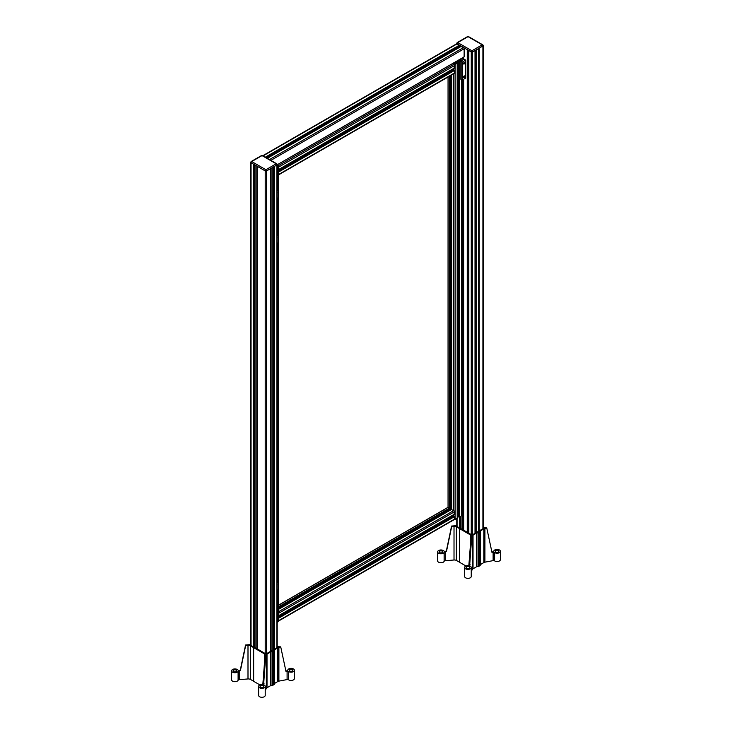 <?xml version="1.0" encoding="UTF-8"?>
<svg xmlns="http://www.w3.org/2000/svg" width="732" height="732" viewBox="0 0 732 732"><rect width="100%" height="100%" fill="white"/><g stroke="black" fill="none" stroke-linecap="round" stroke-linejoin="round"><path stroke-width="1.1" d="M462.423 62.019L465.726 60.116L465.726 78.068L462.423 79.971L460.867 79.303L460.867 61.342L462.423 62.019L462.423 79.971M461.572 58.386L463.008 59.21A0.824 0.476 180 0 1 463.008 59.887L460.867 61.342M462.029 79.971L462.029 62.019M464.82 62.879A0.915 0.531 120 0 0 463.713 62.989A0.915 0.531 120 0 0 464.417 63.803A0.915 0.531 120 0 0 464.82 62.879M464.82 76.348A0.915 0.531 120 0 0 463.713 76.457A0.915 0.531 120 0 0 464.417 77.263A0.915 0.531 120 0 0 464.82 76.348M460.767 59.502A1.702 0.988 -120 0 0 460.51 58.99M463.704 57.151L463.704 58.944L462.853 57.645M463.704 58.944L465.726 60.116M462.148 58.048L462.853 58.45M461.81 290.869L462.853 291.464L462.853 79.724M463.704 79.23L463.704 530.361M467.245 532.402L467.245 49.767L468.837 50.682L468.837 533.317M262.797 155.715L456.576 43.838A0.961 0.558 -120 0 1 457.061 43.883A0.961 0.558 60 0 1 457.07 43.893L461.059 46.372M461.059 46.464L463.704 47.772A0.961 0.558 60 0 1 464.152 48.779L464.125 56.913L277.172 164.801L464.152 56.849M253.446 646.786L253.446 164.224L255.038 165.139L255.038 647.774M256.831 648.808L256.831 166.173L257.682 166.667L257.682 649.302M270.236 651.544L270.236 168.909L271.096 168.415L271.096 651.05M272.88 650.025L272.88 167.39L274.473 166.466L274.473 649.101M276.888 647.71L276.888 164.965A0.961 0.558 -120 0 0 276.202 163.785A0.961 0.558 -60 0 1 276.888 164.178A0.961 0.558 0 0 1 277.172 164.572A0.961 0.961 0 0 0 276.687 163.739L262.495 155.55A0.961 0.558 120 0 0 262.019 155.596A0.961 0.558 -120 0 0 261.534 155.55L251.232 161.488A0.961 0.558 60 0 1 251.717 161.543A0.961 0.558 120 0 0 251.039 162.714L265.222 170.913A0.961 0.558 -60 0 1 265.908 169.733A0.961 0.558 60 0 1 266.585 170.913L276.888 164.965A0.961 0.558 0 0 0 277.172 164.572L277.172 647.546M250.756 645.304L250.756 162.33A0.961 0.558 0 0 1 251.039 161.937A0.961 0.558 60 0 1 251.232 161.488A0.961 0.961 0 0 0 251.039 162.714L251.039 645.468M265.222 653.658L265.222 170.913A0.961 0.558 0 0 0 266.585 170.913L266.585 653.658M478.399 531.368L478.399 48.733L479.25 48.239L479.25 530.874M475.013 533.317L475.013 50.682L476.614 49.767L476.614 532.402M482.91 528.76L482.91 46.015A0.961 0.558 -120 0 0 482.223 44.835A0.961 0.558 -60 0 1 482.91 45.228A0.961 0.558 0 0 1 483.193 45.622A0.961 0.961 0 0 0 482.708 44.789L468.517 36.6A0.961 0.558 120 0 0 468.041 36.646A0.961 0.558 -120 0 0 467.556 36.6L457.253 42.547A0.961 0.558 60 0 1 457.738 42.593A0.961 0.558 120 0 0 457.061 43.774L471.243 51.963A0.961 0.558 -60 0 1 471.93 50.782A0.961 0.558 60 0 1 472.607 51.963L482.91 46.015A0.961 0.558 0 0 0 483.193 45.622L483.193 528.605M456.777 43.792L456.777 43.38A0.961 0.558 0 0 1 457.061 42.987A0.961 0.558 60 0 1 457.253 42.547A0.961 0.961 0 0 0 457.061 43.774L457.061 43.883M471.243 534.708L471.243 51.963A0.961 0.558 0 0 0 472.607 51.963L472.607 534.708M462.853 291.464L461.81 291.537M461.81 333.06L463.411 333.344L463.374 291.885L463.374 333.399M461.059 516.115L461.059 528.833M462.853 529.867L462.853 333.518M459.467 527.836L459.467 517.012M460.346 516.518L460.346 527.342M459.467 47.296L459.467 45.54L455.697 48.285L455.743 47.251L457.399 46.738M459.275 46.217L459.467 45.549M463.704 47.772A0.961 0.558 -120 0 0 463.457 47.58L462.853 47.241M459.001 47.662L267.308 158.322M459.467 46.107L456.96 47.553M455.697 48.285L267.171 157.133L267.217 156.099L268.452 155.385L268.434 156.392M268.873 155.587L455.743 47.251L268.452 155.385M267.171 157.133L266.21 157.682M265.716 157.407L267.217 156.099L265.332 157.179M458.671 46.656A6.872 3.971 -120 0 0 459.129 47.489M464.152 48.779L270.867 160.372M254.324 646.283L254.324 164.727M273.603 649.604L273.603 166.969M460.346 45.777L460.346 46.793M468.114 50.27L468.114 532.905M475.736 50.27L475.736 532.905M456.484 49.017A0.888 0.512 180 0 1 456.722 48.779L456.704 48.788A0.915 0.531 180 0 1 456.713 48.779L456.722 48.779A0.888 0.512 180 0 1 457.134 48.641M457.171 48.623A0.915 0.531 180 0 0 456.457 49.035A0.915 0.531 180 0 1 456.704 48.788L456.704 48.788M455.752 49.437A1.62 0.933 180 0 1 455.725 49.273A1.62 0.933 180 0 1 456.201 48.614A1.62 0.933 180 0 1 456.265 48.577M457.903 48.358A1.455 0.842 -0 0 0 456.32 48.541A1.455 0.842 -0 0 0 455.935 49.337M267.958 157.865A0.888 0.512 180 0 1 268.196 157.618A0.915 0.531 180 0 1 268.187 157.627L268.177 157.627A0.915 0.531 180 0 0 267.921 157.883A0.915 0.531 180 0 1 268.607 157.49M267.217 158.268A1.62 0.933 180 0 1 267.198 158.121A1.62 0.933 180 0 1 267.674 157.453L267.674 157.453A1.62 0.933 180 0 1 267.738 157.426M268.196 157.618L268.177 157.627A0.915 0.531 180 0 1 268.644 157.462M269.376 157.206A1.455 0.842 0 0 0 267.793 157.389L267.793 157.389A1.455 0.842 0 0 0 267.4 158.185M479.121 558.598L479.314 558.608A0.915 0.531 -60 0 1 479.314 560.081L479.121 560.19A0.915 0.531 -60 0 1 479.121 558.717L479.121 539.996A0.915 0.531 -60 0 1 479.121 538.514L479.121 532.521L476.605 533.07L473.037 535.138A2.745 1.583 0 0 0 472.369 535.76L471.71 536.922L469.679 565.186A1.373 0.796 0 0 0 469.615 565.433A1.373 0.796 0 0 0 470.09 566.028A3.294 1.903 180 0 1 471.243 567.474A3.294 1.903 180 0 1 467.94 569.386A3.294 1.903 180 0 1 464.646 567.474A3.294 1.903 180 0 1 467.693 565.58A1.373 0.796 0 0 0 468.892 565.031L471.069 536.519A2.745 1.583 0 0 0 471.207 536.016A2.745 1.583 0 0 0 470.402 534.9L456.356 526.784A2.745 1.583 0 0 0 454.014 526.335L451.699 526.528L446.428 551.663L445.257 551.754A1.373 0.796 0 0 0 444.123 552.349A3.294 1.903 180 0 1 440.518 553.767A3.294 1.903 180 0 1 437.626 551.882A3.294 1.903 180 0 1 440.051 550.043A3.294 1.903 180 0 1 443.766 550.903A1.373 0.796 0 0 0 445.138 551.288L446.31 551.187L451.58 526.061L454.599 525.805A2.745 1.583 0 0 0 456.146 525.356L456.777 525M479.121 538.395L479.314 538.404A0.915 0.531 -60 0 1 479.314 539.877L479.121 539.887M471.243 571.408L472.369 569.432A2.745 1.583 180 0 1 473.037 568.801L476.605 566.742L479.121 566.184L479.121 560.09M479.314 538.404L479.121 532.521M479.314 558.608L479.314 539.877M451.58 526.061L451.699 526.528M470.923 536.776L471.71 536.922M491.895 552.056L492.865 551.873A1.373 0.796 0 0 0 493.807 551.178A3.294 1.903 180 0 1 497.22 549.412A3.294 1.903 180 0 1 500.395 551.315A3.294 1.903 180 0 1 498.245 553.108A3.294 1.903 180 0 1 494.594 552.559A1.373 0.796 0 0 0 493.121 552.321L492.005 552.532L486.798 528.156L484.923 528.513A2.745 1.583 0 0 0 483.843 528.897L480.265 530.965L479.314 532.411M486.798 528.156L486.231 527.763A2.745 1.583 0 0 1 483.431 527.379L483.193 527.241M483.193 527.918L483.687 528.312L472.021 535.046L461.059 528.678M461.059 528.22L459.989 528.019L461.059 527.369M461.059 527.104L460.346 526.692M460.346 527.141L459.312 527.818L456.283 526.07L456.777 525.677M498.355 550.592A1.784 1.034 0 0 0 496.415 550.363A1.784 1.034 0 0 0 495.308 551.315A1.784 1.034 0 0 0 497.092 552.349A1.784 1.034 0 0 0 498.885 551.315A1.784 1.034 0 0 0 498.355 550.592M480.183 564.738L483.843 562.56A2.745 1.583 180 0 1 484.923 562.176L493.121 560.63A1.373 0.796 180 0 1 494.594 560.858A3.294 1.903 0 0 0 498.245 561.407A3.294 1.903 0 0 0 500.395 559.623L500.395 551.315M446.31 551.187L446.428 551.663M442.192 551.15A1.784 1.034 0 0 0 440.243 550.931A1.784 1.034 0 0 0 439.136 551.882A1.784 1.034 0 0 0 440.929 552.907A1.784 1.034 0 0 0 442.714 551.882A1.784 1.034 0 0 0 442.192 551.15M437.626 551.882L437.626 560.858A3.294 1.903 0 0 0 440.518 562.743A3.294 1.903 0 0 0 444.123 561.325A1.373 0.796 180 0 1 445.257 560.739L454.014 559.998A2.745 1.583 180 0 1 456.356 560.447L459.678 562.258M469.267 564.39L470.045 564.537M469.203 566.751A1.784 1.034 0 0 0 467.254 566.522A1.784 1.034 0 0 0 466.156 567.474A1.784 1.034 0 0 0 467.94 568.508A1.784 1.034 0 0 0 469.724 567.474A1.784 1.034 0 0 0 469.203 566.751M464.646 567.474L464.646 576.45A3.294 1.903 0 0 0 467.94 578.362A3.294 1.903 0 0 0 471.243 576.45L471.243 567.474M459.678 528.705L459.678 562.368L465.918 565.973M479.121 566.074L480.183 565.507L480.183 531.844M459.486 562.258L459.486 528.596M479.314 566.074L479.314 560.081M273.1 677.539L273.292 677.548A0.915 0.531 -60 0 1 273.292 679.022L273.1 679.14A0.915 0.531 -60 0 1 273.1 677.658L273.1 658.937A0.915 0.531 -60 0 1 273.1 657.464L273.1 651.471L270.584 652.02L267.015 654.079A2.745 1.583 0 0 0 266.347 654.71L265.689 655.872L263.657 684.127A1.373 0.796 0 0 0 263.593 684.374A1.373 0.796 0 0 0 264.069 684.978A3.294 1.903 180 0 1 265.222 686.424A3.294 1.903 180 0 1 261.919 688.327A3.294 1.903 180 0 1 258.625 686.424A3.294 1.903 180 0 1 261.672 684.521A1.373 0.796 0 0 0 262.87 683.981L265.048 655.46A2.745 1.583 0 0 0 265.185 654.966A2.745 1.583 0 0 0 264.38 653.841L250.335 645.734A2.745 1.583 0 0 0 247.992 645.285L245.678 645.478L240.407 670.604L239.236 670.704A1.373 0.796 0 0 0 238.101 671.29A3.294 1.903 180 0 1 234.496 672.717A3.294 1.903 180 0 1 231.605 670.823A3.294 1.903 180 0 1 234.03 668.993A3.294 1.903 180 0 1 237.735 669.853A1.373 0.796 0 0 0 239.117 670.228L240.288 670.137L245.559 645.011L248.578 644.755A2.745 1.583 0 0 0 250.124 644.306L250.756 643.94M273.1 657.345L273.292 657.354A0.915 0.531 -60 0 1 273.292 658.827L273.1 658.837M265.222 690.358L266.347 688.373A2.745 1.583 180 0 1 267.015 687.751L270.584 685.683L273.1 685.134L273.1 679.031M273.292 657.354L273.1 651.471M273.292 677.548L273.292 658.827M245.559 645.011L245.678 645.478M264.902 655.726L265.689 655.872M285.873 670.997L286.843 670.814A1.373 0.796 0 0 0 287.786 670.119A3.294 1.903 180 0 1 291.199 668.362A3.294 1.903 180 0 1 294.374 670.265A3.294 1.903 180 0 1 292.224 672.049A3.294 1.903 180 0 1 288.573 671.5A1.373 0.796 0 0 0 287.1 671.271L285.983 671.482L280.777 647.106L278.901 647.463A2.745 1.583 0 0 0 277.821 647.847L274.244 649.906L273.292 651.352M280.777 647.106L280.21 646.713A2.745 1.583 0 0 1 277.41 646.329L277.172 646.191M277.172 646.859L277.666 647.262L266 653.996L255.038 647.619M255.038 647.17L253.967 646.969L255.038 646.319M255.038 646.045L254.324 645.633M254.324 646.082L253.29 646.768L250.262 645.02L250.756 644.618M292.333 669.533A1.784 1.034 0 0 0 290.394 669.313A1.784 1.034 0 0 0 289.286 670.265A1.784 1.034 0 0 0 291.071 671.299A1.784 1.034 0 0 0 292.864 670.265A1.784 1.034 0 0 0 292.333 669.533M274.161 650.016L274.161 683.679L277.821 681.51A2.745 1.583 180 0 1 278.901 681.126L287.1 679.571A1.373 0.796 180 0 1 288.573 679.808A3.294 1.903 0 0 0 292.224 680.357A3.294 1.903 0 0 0 294.374 678.564L294.374 670.265M240.288 670.137L240.407 670.604M236.171 670.1A1.784 1.034 0 0 0 234.222 669.872A1.784 1.034 0 0 0 233.115 670.823A1.784 1.034 0 0 0 234.908 671.857A1.784 1.034 0 0 0 236.692 670.823A1.784 1.034 0 0 0 236.171 670.1M231.605 670.823L231.605 679.799A3.294 1.903 0 0 0 234.496 681.693A3.294 1.903 0 0 0 238.101 680.275A1.373 0.796 180 0 1 239.236 679.68L247.992 678.948A2.745 1.583 180 0 1 250.335 679.397L253.656 681.208M263.245 683.331L264.023 683.478M263.181 685.692A1.784 1.034 0 0 0 261.233 685.472A1.784 1.034 0 0 0 260.135 686.424A1.784 1.034 0 0 0 261.919 687.458A1.784 1.034 0 0 0 263.703 686.424A1.784 1.034 0 0 0 263.181 685.692M258.625 686.424L258.625 695.4A3.294 1.903 0 0 0 261.919 697.303A3.294 1.903 0 0 0 265.222 695.4L265.222 686.424M253.656 647.655L253.656 681.318L259.897 684.914M273.1 685.024L274.161 684.447L274.161 650.785M253.464 681.208L253.464 647.536M273.292 685.024L273.292 679.022M278.023 189.332L278.508 190.064L278.398 189.359L277.172 189.936M278.508 198.143L278.123 198.811M277.172 191.967A1.125 0.65 -60 0 1 277.172 192.845M277.172 197.356A1.125 0.65 -60 0 1 277.172 198.235M277.172 189.378L277.629 189.103M460.51 59.749L461.37 60.326L460.51 60.902L459.165 60.326L460.51 59.749L460.51 60.902M277.172 165.368L278.068 165.871A0.961 0.558 60 0 1 278.736 167.052L278.334 169.595M454.115 68.195L454.435 65.615A0.961 0.558 -120 0 0 453.767 64.425L278.041 165.853A0.961 0.558 180 0 1 278.041 166.649L277.172 167.143M277.172 622.282L278.041 621.797A0.961 0.558 0 0 0 278.334 621.395L278.334 590.724M277.172 165.752L277.895 166.255L277.172 166.75M454.847 62.412L454.847 62.412A1.647 0.952 0 0 0 455.331 63.089L457.317 63.007L455.13 64.416A0.961 0.558 180 0 1 453.739 64.416L452.458 63.647M453.767 73.401A0.961 0.558 -120 0 0 454.435 72.99L454.398 70.528L453.767 69.833A0.961 0.558 180 0 1 453.739 69.824L453.52 69.924M278.334 171.434L278.736 174.436A0.961 0.558 60 0 1 278.334 174.93M278.334 173.274L278.334 174.481M278.334 166.539L278.334 167.747M453.767 519.564A0.961 0.558 -120 0 0 454.435 519.153L454.398 516.691L453.767 515.996A0.961 0.558 180 0 1 453.739 515.987L453.52 516.087M278.334 617.598L278.736 620.599A0.961 0.558 60 0 1 278.334 621.093M278.334 612.254A0.961 0.558 60 0 1 278.736 613.215L278.334 615.758M454.115 514.358L454.435 511.778A0.961 0.558 -120 0 0 453.767 510.588L451.342 509.563M278.334 612.702L278.334 613.919M278.334 619.437L278.334 620.644M454.096 519.693A0.961 0.558 0 0 0 455.13 519.555L457.198 517.982M454.188 63.117L455.533 63.693L454.188 64.27L453.337 63.693L454.188 63.117L454.188 64.27M458.397 516.609L459.367 517.067L461.517 515.868A0.961 0.558 0 0 0 461.81 515.465L461.81 79.843M457.317 515.712A1.647 0.952 180 0 1 457.582 515.703L458.049 515.703A1.647 0.952 180 0 1 458.324 515.712M458.799 59.978A1.647 0.952 0 0 0 459.22 59.804L459.522 59.566M460.181 59.182L461.517 59.923A0.961 0.558 180 0 1 461.517 60.729L459.367 61.918L458.324 61.58L459.348 61.479L459.22 60.838A1.647 0.952 0 0 0 458.049 60.564L457.793 60.564M455.926 61.644L455.926 63.281M455.826 61.698L455.826 63.272M453.117 63.263L453.538 63.089A1.647 0.952 0 0 0 453.84 62.842M453.739 64.416L452.413 63.675M452.705 70.299A1.647 0.952 60 0 1 452.559 70.071L452.33 69.668A1.647 0.952 60 0 1 452.202 69.43M448.13 507.358L448.13 76.97L448.13 507.358L278.334 605.373L448.121 507.349L449.466 508.154L278.334 606.947M449.75 509.097L278.334 608.063L449.695 509.225L449.466 508.154M449.32 510.597A1.647 0.952 60 0 1 449.173 510.378L448.945 509.966A1.647 0.952 60 0 1 448.817 509.728M452.705 516.463A1.647 0.952 60 0 1 452.559 516.234L452.33 515.831A1.647 0.952 60 0 1 452.202 515.593M277.172 581.226L278.672 581.684L278.398 581.208L277.172 581.784M277.172 583.816A1.125 0.65 -60 0 1 277.172 584.694M277.172 589.205A1.125 0.65 -60 0 1 277.172 590.083M278.508 589.992L278.123 590.669M277.172 234.258L278.672 234.725L278.398 234.249L277.172 234.826M277.172 236.848A1.125 0.65 -60 0 1 277.172 237.726M277.172 242.237A1.125 0.65 -60 0 1 277.172 243.115M278.508 243.024L278.123 243.701M463.008 59.887L463.008 59.21M276.202 163.785L265.908 169.733L251.717 161.543L262.019 155.596L276.202 163.785M482.223 44.835L471.93 50.782L457.738 42.593L468.041 36.646L482.223 44.835M457.061 526.518L457.061 518.402M462.404 291.885L462.404 333.399M463.457 47.58L269.477 159.576M461.252 46.354L458.955 47.681M457.07 43.893L263.09 155.889M459.275 45.21L456.978 46.537M478.325 566.641L478.325 532.978M484.923 562.176L484.923 528.513M493.121 560.63L493.121 552.321M494.594 560.858L494.594 552.559M445.257 560.739L445.257 551.754M454.014 559.998L454.014 526.335M444.123 561.325L444.123 552.349M469.679 565.68L469.679 565.186M472.369 569.432L472.369 535.76M473.037 535.138L473.037 568.801M470.402 545.422L470.402 534.9M456.356 560.447L456.356 526.784M483.843 562.56L483.843 528.897M480.265 564.628L480.265 530.965M480.11 565.616L480.11 531.954M478.133 566.696L478.133 533.024M476.797 566.696L476.797 533.024M476.605 566.742L476.605 533.07M272.304 685.591L272.304 651.928M278.901 681.126L278.901 647.463M287.1 679.571L287.1 671.271M288.573 679.808L288.573 671.5M239.236 679.68L239.236 670.704M247.992 678.948L247.992 645.285M238.101 680.275L238.101 671.29M263.657 684.621L263.657 684.127M266.347 688.373L266.347 654.71M267.015 654.079L267.015 687.751M264.38 664.363L264.38 653.841M250.335 679.397L250.335 645.734M277.821 681.51L277.821 647.847M274.244 683.569L274.244 649.906M274.088 684.566L274.088 650.894M272.112 685.637L272.112 651.974M270.776 685.637L270.776 651.974M270.584 685.683L270.584 652.02M277.172 190.832L278.508 190.064L278.508 198.592L277.172 199.36M450.464 75.625L450.464 509.939M278.041 621.797L278.041 590.898M278.041 581.007L278.041 243.93M278.041 234.039L278.041 199.04M278.041 189.158L278.041 166.649M278.736 167.052L454.435 65.615M278.736 174.436L454.435 72.99M278.407 171.471L454.105 70.034M278.334 171.068L453.721 69.805M454.435 519.153L278.736 620.599M454.435 511.778L278.736 613.215M453.739 73.731L453.739 510.579L278.334 611.851M455.13 64.416L455.13 519.555M453.739 68.543L453.739 69.824M453.739 514.706L453.739 515.987M460.025 59.749L460.025 60.902M454.673 63.117L454.673 64.27M451.287 75.149L451.287 509.472M450.82 75.414L450.82 509.737M450.079 75.844L450.079 510.167M449.503 76.183L449.503 508.173M449.503 509.335L449.503 510.497M461.517 79.678L461.517 515.868M459.367 61.918L459.367 517.067M458.79 61.918L458.79 517.057M458.397 61.698L458.397 516.838M459.357 60.921L459.357 61.479M459.22 60.838L459.22 61.497M458.049 60.564L458.049 515.703M457.582 60.683L457.582 515.703M456.42 61.36L456.42 62.613M455.331 61.982L455.331 63.089M457.198 63.172L457.198 518.311M451.671 74.929L451.671 509.417M278.7 169.467L454.398 68.03M278.334 170.126L452.33 69.668M278.334 170.657L452.559 70.071M278.7 171.974L454.398 70.528M454.105 516.197L278.407 617.634M453.721 515.968L278.334 617.232M449.173 510.378L278.334 609.006M448.945 509.966L278.334 608.475M449.75 508.649L278.334 607.615M454.398 516.691L278.7 618.137M452.559 516.234L278.334 616.82M452.33 515.831L278.334 616.289M454.398 514.193L278.7 615.63M451.626 509.399L278.334 609.454M277.172 582.69L278.508 581.913L278.508 590.44L277.172 591.218M277.172 235.722L278.508 234.945L278.508 243.472L277.172 244.25M262.495 155.55A0.961 0.961 0 0 0 261.534 155.55M468.517 36.6A0.961 0.961 0 0 0 467.556 36.6M456.777 526.354L456.777 518.567M463.411 291.821L463.411 333.344M267.171 157.224L266.283 157.737M455.697 48.376L268.763 156.3M268.882 157.325L267.235 158.277M457.409 48.486L270.465 156.41M459.412 46.235L457.29 47.461M461.114 46.345L459.001 47.562M464.125 56.913L277.172 164.846M277.172 199.552L278.398 198.839A0.549 0.549 0 0 0 278.672 198.363L278.672 189.835A0.549 0.549 0 0 0 278.398 189.359L277.904 189.076M450.546 509.893L450.546 75.57M278.334 166.255L278.334 189.323M278.334 198.875L278.334 234.213M278.334 243.765L278.334 581.181M454.233 73.447L278.535 174.884M278.535 621.047L454.233 519.61M448.048 507.322L448.048 77.016M458.324 516.728L458.324 61.58M457.317 518.146L457.317 63.007M451.553 509.371L451.553 74.993M454.316 68.213L278.608 169.65M453.584 69.796L278.334 170.968M278.334 608.164L449.695 509.225M278.334 605.273L447.984 507.331M278.334 617.131L453.584 515.959M278.608 615.813L454.316 514.376M278.334 609.317L451.434 509.381M277.904 580.933L278.398 581.208A0.549 0.549 0 0 1 278.672 581.684L278.672 590.221A0.549 0.549 0 0 1 278.398 590.697L277.172 591.401M277.904 233.965L278.398 234.249A0.549 0.549 0 0 1 278.672 234.725L278.672 243.253A0.549 0.549 0 0 1 278.398 243.729L277.172 244.433"/></g></svg>
